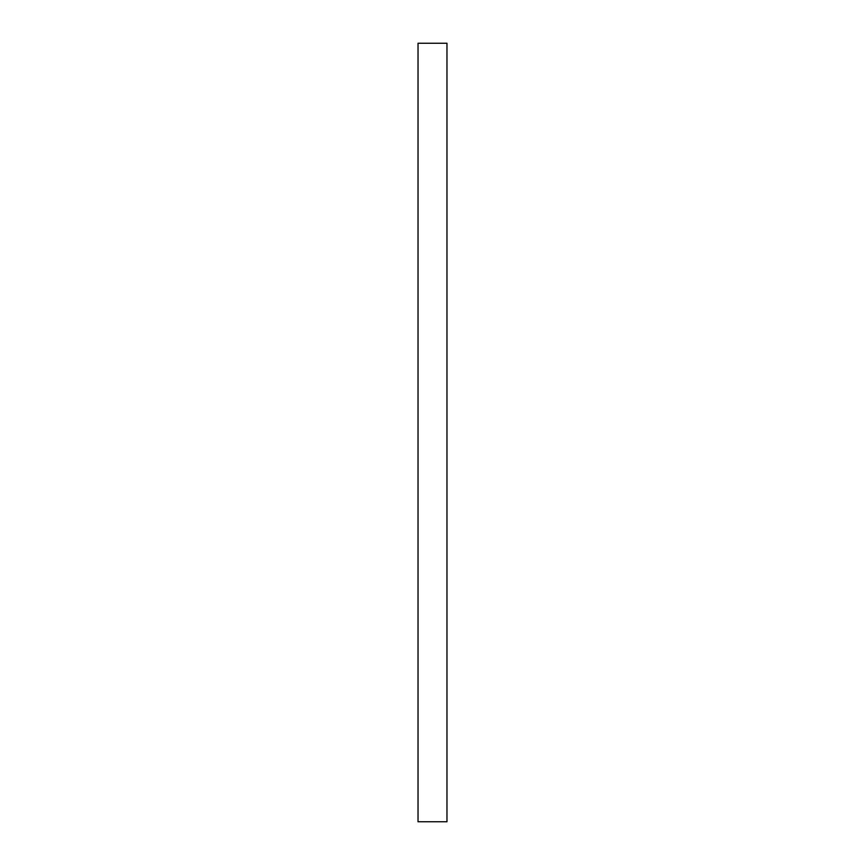 <?xml version="1.0" encoding="UTF-8"?>
<svg xmlns="http://www.w3.org/2000/svg" width="865" height="865" viewBox="0 0 865 865"><rect width="100%" height="100%" fill="white"/><g stroke="black" fill="none" stroke-linecap="round" stroke-linejoin="round"><path stroke-width="1.3" d="M446.967 43.25L446.967 821.75L418.033 821.75L418.033 43.25L446.967 43.25"/></g></svg>
